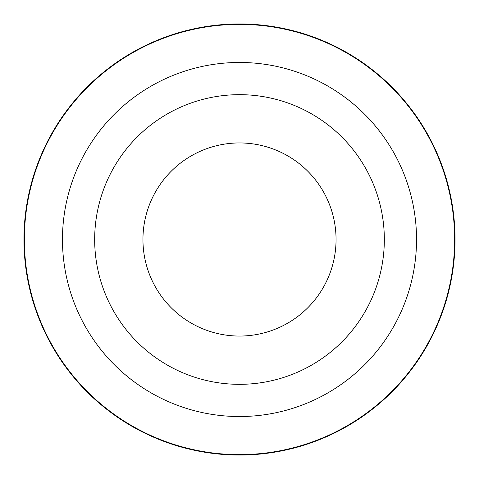 <?xml version="1.0" encoding="UTF-8"?>
<svg xmlns="http://www.w3.org/2000/svg" width="479" height="479" viewBox="0 0 479 479"><rect width="100%" height="100%" fill="white"/><g stroke="black" fill="none" stroke-linecap="round" stroke-linejoin="round"><path stroke-width="0.72" d="M239.5 384.332A144.832 144.832 0 0 0 384.332 239.5A144.832 144.832 0 0 0 239.5 94.668A144.832 144.832 0 0 0 94.668 239.5A144.832 144.832 0 0 0 239.5 384.332M239.5 336.054A96.554 96.554 0 0 0 336.054 239.5A96.554 96.554 0 0 0 239.5 142.946A96.554 96.554 0 0 0 142.946 239.5A96.554 96.554 0 0 0 239.5 336.054M239.5 23.95A215.55 215.55 0 0 1 455.05 239.5A215.55 215.55 0 0 1 239.5 455.05A215.55 215.55 0 0 1 23.95 239.5A215.55 215.55 0 0 1 239.5 23.95M239.5 454.637A215.137 215.137 0 0 0 454.637 239.5A215.137 215.137 0 0 0 239.5 24.363A215.137 215.137 0 0 0 24.363 239.5A215.137 215.137 0 0 0 239.5 454.637M239.5 62.468A177.032 177.032 0 0 1 416.532 239.5A177.032 177.032 0 0 1 239.5 416.532A177.032 177.032 0 0 1 62.468 239.5A177.032 177.032 0 0 1 239.5 62.468"/></g></svg>
